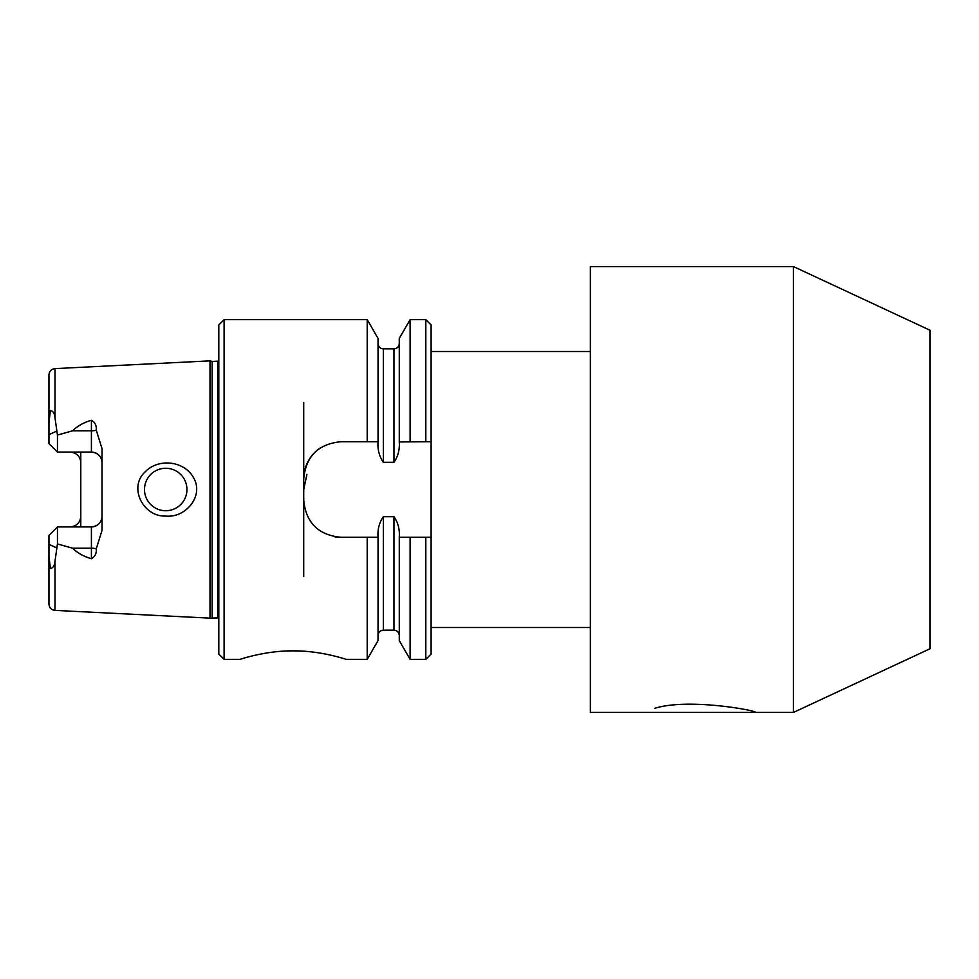 <?xml version="1.0" encoding="UTF-8"?>
<svg xmlns="http://www.w3.org/2000/svg" width="979" height="979" viewBox="0 0 979 979"><rect width="100%" height="100%" fill="white"/><g stroke="black" fill="none" stroke-linecap="round" stroke-linejoin="round"><path stroke-width="1.47" d="M72.593 430.784C77.794 425.816 84.072 422.316 91.414 420.285L91.414 430.784L72.593 430.784L57.443 435.068L54.995 417.752L54.995 368.606L210.008 360.859L210.008 618.141L218.806 617.859M91.414 420.285C95.036 422.267 96.664 425.584 96.285 430.246L102.024 448.639L102.024 530.361L96.285 548.754C96.652 553.429 95.036 556.745 91.414 558.715C84.035 556.659 77.769 553.172 72.593 548.216L57.443 543.932L54.995 561.248C54.616 565.593 53.086 568.004 50.431 568.505L48.95 556.317L48.95 604.031C49.28 607.751 51.3 609.88 54.995 610.394L54.995 561.248M80.792 452.078L80.792 526.922M145.602 471.437C127.711 487.065 143.387 517.157 165.72 516.043C185.484 518.307 204.672 495.815 193.304 477.311C184.028 460.925 158.843 458.074 145.602 471.437M165.72 510.732A21.232 21.232 0 0 0 186.952 489.5A21.232 21.232 0 0 0 165.72 468.268A21.232 21.232 0 0 0 144.488 489.5A21.232 21.232 0 0 0 165.72 510.732M54.995 417.752C54.604 413.334 53.062 410.935 50.382 410.556L48.95 422.683L48.95 443.585L57.443 452.078L91.414 452.078C97.986 452.824 101.535 456.361 102.024 462.7A10.61 10.61 0 0 0 91.414 452.078L91.414 430.784A10.61 4.822 0 0 0 96.285 430.246M346.187 659.356L367.198 659.356L367.198 537.275L340.876 537.275C318.285 535.072 305.901 522.688 303.723 500.11L303.723 478.89C305.852 456.361 318.236 443.964 340.876 441.725L367.198 441.725L367.198 319.643L224.105 319.643L224.105 659.356L240.026 659.356C239.451 659.638 264.587 650.668 293.125 650.839C321.687 650.668 346.75 659.638 346.187 659.356M284.913 651.047L292.856 650.839M293.076 650.839L305.13 651.292M303.723 489.5L306.916 474.448M340.876 537.275A37.153 37.153 0 0 1 333.594 536.553M304.445 507.416A37.153 37.153 0 0 1 303.723 500.11L303.723 576.545M367.198 659.356L378.041 640.584L378.041 537.275L367.198 537.275M367.198 441.725L378.041 441.725L378.041 338.416L367.198 319.643M80.792 516.3C80.302 522.639 76.754 526.176 70.182 526.922M96.285 548.754A10.61 4.822 0 0 0 91.414 548.216L91.414 526.922C97.986 526.176 101.522 522.639 102.024 516.3A10.61 10.61 0 0 1 91.414 526.922L57.443 526.922L48.95 535.415L48.95 556.317M410.103 441.725L410.103 319.643L425.804 319.643L425.804 441.725L399.273 441.945C399.799 449.679 398.025 456.459 393.962 462.308L383.34 462.308C379.265 456.447 377.502 449.667 378.041 441.945L378.041 441.725M410.103 659.356L410.103 537.275L399.273 537.275L399.273 640.584L410.103 659.356L425.804 659.356L431.115 654.045L431.115 324.955L425.804 319.643M378.041 537.275L378.041 537.055C377.49 529.37 379.265 522.59 383.34 516.692L393.962 516.692C398.037 522.566 399.811 529.358 399.273 537.055L399.273 537.275M755.458 712.431L793.455 712.431L793.455 266.569L590.349 266.569L590.349 712.431L755.458 712.431C758.725 710.925 688.837 697.623 654.804 708.306M399.273 441.725L399.273 338.416L410.103 319.643M48.95 535.415L57.443 526.922L57.443 543.932M57.443 435.068L57.443 452.078L48.95 443.585M224.105 319.643L218.806 324.955L218.806 654.045L224.105 659.356M303.723 402.455L303.723 478.89A37.153 37.153 0 0 1 320.157 448.052M70.182 452.078C76.754 452.824 80.29 456.361 80.792 462.7M425.804 441.725L431.115 441.725M425.804 659.356L425.804 537.275L410.103 537.275M431.115 537.275L425.804 537.275M212.149 617.578L212.149 361.422L218.806 361.141M48.95 422.683L48.95 374.969C49.28 371.249 51.3 369.12 54.995 368.606M793.455 712.431L930.05 648.734L930.05 330.266L793.455 266.569M431.115 627.502L590.349 627.502M393.962 462.308L393.962 348.842C397.18 348.524 398.955 346.762 399.273 343.531M383.34 462.308L383.34 348.842L393.962 348.842M378.041 635.469C378.347 632.238 380.121 630.476 383.34 630.158L383.34 516.692M383.34 630.158L393.962 630.158L393.962 516.692M91.414 558.715L91.414 548.216L72.593 548.216M217.742 617.578L217.742 361.422M102.024 462.7A10.61 10.61 0 0 0 91.414 452.078M48.95 434.639L56.647 431.139M48.95 544.361L56.647 547.861M54.995 610.394L210.008 618.141M393.962 630.158C397.18 630.476 398.955 632.238 399.273 635.469M431.115 351.498L590.349 351.498M383.34 348.842C380.121 348.524 378.347 346.762 378.041 343.531M212.149 361.422L210.008 360.859"/></g></svg>
